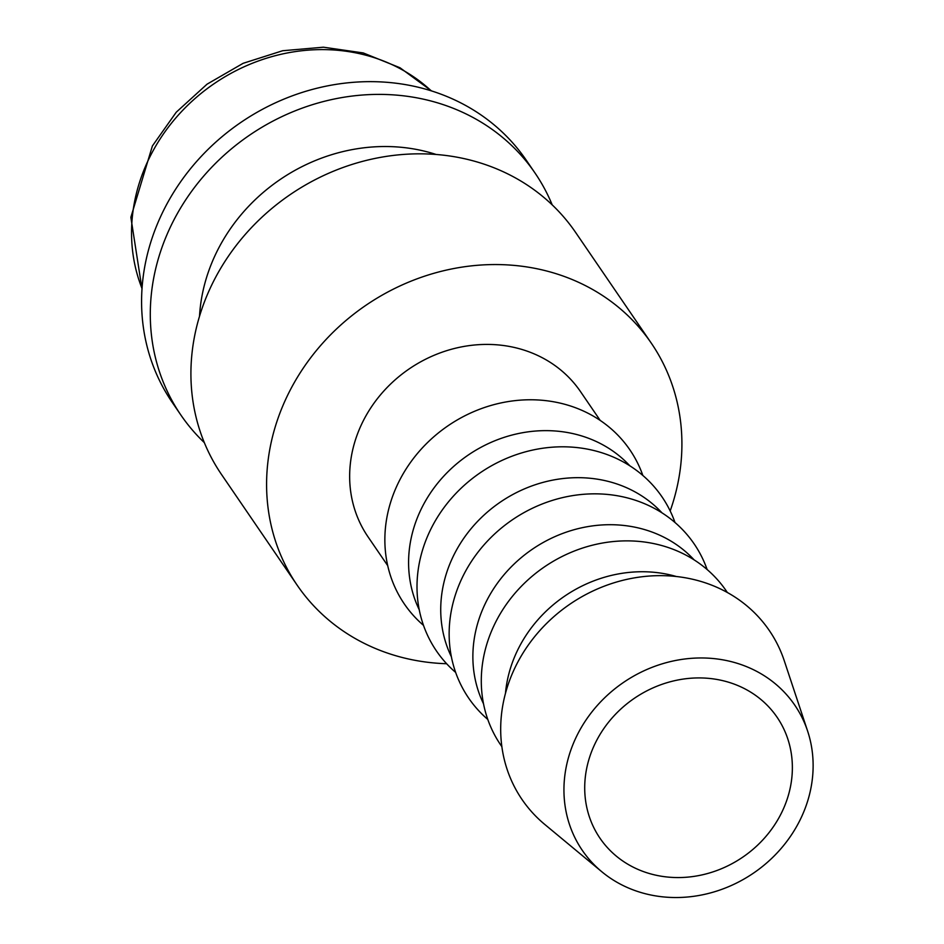 <?xml version="1.0" encoding="UTF-8"?>
<svg xmlns="http://www.w3.org/2000/svg" width="944" height="944" viewBox="0 0 944 944"><rect width="100%" height="100%" fill="white"/><g stroke="black" fill="none" stroke-linecap="round" stroke-linejoin="round"><path stroke-width="1.42" d="M651.313 343.179L575.639 232.46A214.465 192.305 145.6 0 0 499.754 170.18A214.465 192.305 145.6 0 0 248.756 230.525A214.465 192.305 145.6 0 0 221.51 474.49L297.183 585.209A214.465 192.305 -34.4 0 1 324.429 341.244A214.465 192.305 -34.4 0 1 575.427 280.911A214.465 192.305 -34.4 0 1 651.313 343.179A214.465 192.305 -34.4 0 1 670.181 510.952M446.642 663.726A214.465 192.305 -34.4 0 1 373.069 647.49A214.465 192.305 -34.4 0 1 297.183 585.209M436.211 154.497A174.262 156.256 145.6 0 0 199.514 316.252M552.205 204.872A214.465 192.305 145.6 0 0 535.012 173.012A214.465 192.305 145.6 0 0 459.126 110.743A214.465 192.305 145.6 0 0 208.128 171.088A214.465 192.305 145.6 0 0 180.882 415.041A214.465 192.305 145.6 0 0 204.329 442.63M535.012 173.012L526.315 160.279A214.465 192.305 145.6 0 0 450.43 97.999A214.465 192.305 145.6 0 0 199.432 158.344A214.465 192.305 145.6 0 0 172.174 402.309L180.882 415.041M807.627 731.116L784.275 660.765A149.754 134.272 145.6 0 0 716.331 587.062A149.754 134.272 145.6 0 0 529.313 643.631A149.754 134.272 145.6 0 0 544.771 824.442L601.824 871.76A128.679 115.38 145.6 0 0 627.831 887.726A128.679 115.38 145.6 0 0 766.906 862.757A128.679 115.38 145.6 0 0 807.627 731.116A128.679 115.38 145.6 0 0 749.241 667.774A128.679 115.38 145.6 0 0 588.537 716.39A128.679 115.38 145.6 0 0 601.824 871.76M676.4 576.524A128.679 115.38 145.6 0 0 505.465 693.333M727.34 592.502A136.585 122.472 145.6 0 0 677.969 551.284A136.585 122.472 145.6 0 0 517.43 590.472A136.585 122.472 145.6 0 0 501.842 746.61M694.111 559.863A128.679 115.38 145.6 0 0 658.169 534.516A128.679 115.38 145.6 0 0 513.524 564.595A128.679 115.38 145.6 0 0 483.517 703.787M707.139 569.539A136.585 122.472 145.6 0 0 645.826 504.249A136.585 122.472 145.6 0 0 475.918 554.942A136.585 122.472 145.6 0 0 487.788 719.446M661.968 512.828A128.679 115.38 145.6 0 0 626.025 487.482A128.679 115.38 145.6 0 0 481.381 517.572A128.679 115.38 145.6 0 0 451.374 656.764M674.995 522.504A136.585 122.472 145.6 0 0 613.683 457.215A136.585 122.472 145.6 0 0 443.774 507.907A136.585 122.472 145.6 0 0 455.645 672.411M629.825 465.793A128.679 115.38 145.6 0 0 593.882 440.447A128.679 115.38 145.6 0 0 449.238 470.537A128.679 115.38 145.6 0 0 419.23 609.73M642.852 475.469A136.585 122.472 145.6 0 0 581.539 410.18A136.585 122.472 145.6 0 0 411.631 460.873A136.585 122.472 145.6 0 0 423.502 625.376M387.701 565.621L368.007 536.806A128.679 115.38 -34.4 0 1 384.361 390.427A128.679 115.38 -34.4 0 1 534.953 354.224A128.679 115.38 -34.4 0 1 580.489 391.583L600.183 420.41M637.943 869.389A107.238 96.158 -34.4 0 1 600.006 838.248A107.238 96.158 -34.4 0 1 613.624 716.272A107.238 96.158 -34.4 0 1 739.128 686.099A107.238 96.158 -34.4 0 1 777.077 717.239A107.238 96.158 -34.4 0 1 763.448 839.216A107.238 96.158 -34.4 0 1 637.943 869.389M431.243 90.836A178.723 160.256 145.6 0 0 388.916 63.224A178.723 160.256 145.6 0 0 153.471 150.049A178.723 160.256 145.6 0 0 142.013 288.51M141.989 288.876L130.862 217.297L152.397 145.954L176.245 112.218L207.043 84.181L243.151 63.307L282.634 50.74L323.403 47.2L363.263 52.947L400.032 67.779L431.597 90.954"/></g></svg>
